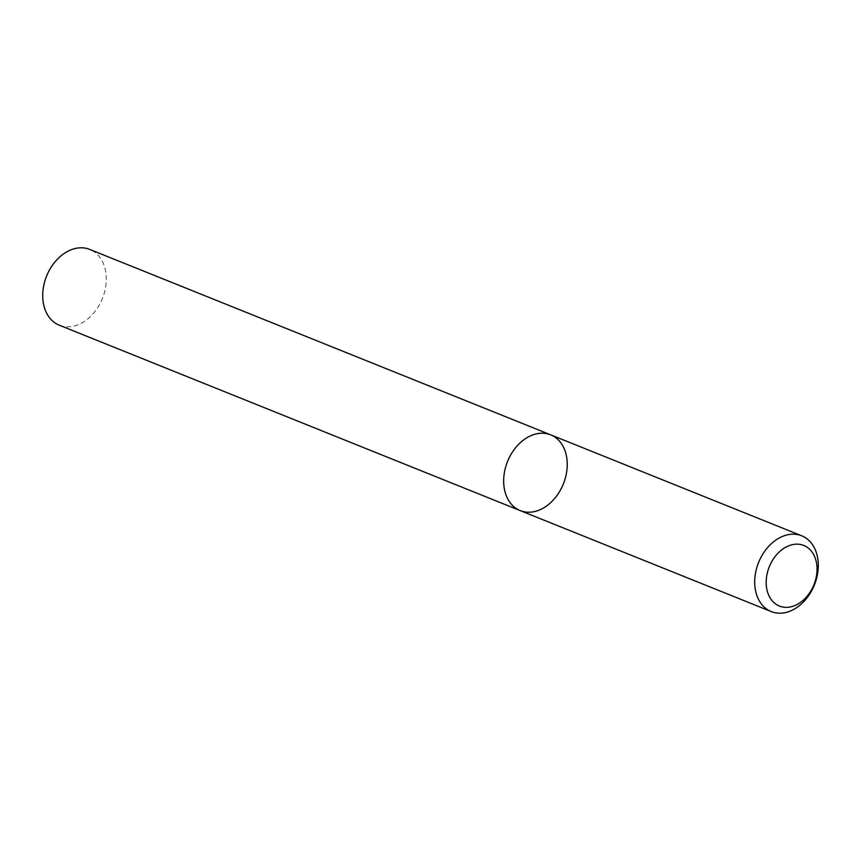 <?xml version="1.0" encoding="UTF-8"?>
<svg xmlns="http://www.w3.org/2000/svg" width="861" height="861" viewBox="0 0 861 861"><rect width="100%" height="100%" fill="white"/><g stroke="black" fill="none" stroke-linecap="round" stroke-linejoin="round"><path stroke-width="0.65" stroke-dasharray="4.3 3.23" d="M550.696 434.837A40.833 30.081 -68.1 0 1 566.915 458.902A40.833 30.081 -68.1 0 1 553.623 499.671A40.833 30.081 -68.1 0 1 520.216 510.605M59.269 325.189A40.833 30.081 111.9 0 0 102.416 298.53A40.833 30.081 111.9 0 0 89.748 249.421"/><path stroke-width="1.29" d="M817.95 559.887A40.833 30.081 -68.1 0 1 804.658 600.655A40.833 30.081 -68.1 0 1 771.252 611.579A40.833 30.081 -68.1 0 1 758.584 562.47A40.833 30.081 -68.1 0 1 801.731 535.811A40.833 30.081 -68.1 0 1 817.95 559.887M550.696 434.837L89.748 249.421A40.833 30.081 111.9 0 0 56.342 260.345A40.833 30.081 111.9 0 0 43.05 301.113A40.833 30.081 111.9 0 0 59.269 325.189L520.216 510.605A40.833 30.081 -68.1 0 1 507.549 461.496A40.833 30.081 -68.1 0 1 550.696 434.837A40.833 30.081 -68.1 0 1 566.915 458.902A40.833 30.081 -68.1 0 1 553.623 499.671A40.833 30.081 -68.1 0 1 520.216 510.605A40.833 30.081 -68.1 0 1 503.997 486.53A40.833 30.081 -68.1 0 1 517.289 445.761A40.833 30.081 -68.1 0 1 550.696 434.837L801.731 535.811M816.777 564.708A32.664 24.065 111.9 0 0 775.836 555.636A32.664 24.065 111.9 0 0 782.218 606.93A32.664 24.065 111.9 0 0 816.777 564.708M520.216 510.605L771.252 611.579"/></g></svg>
